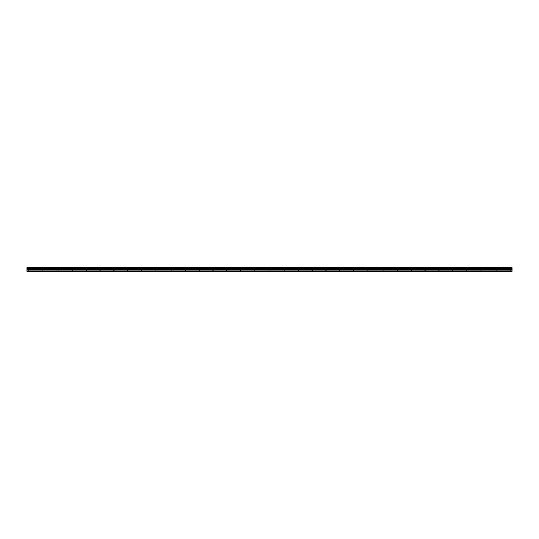 <?xml version="1.0" encoding="UTF-8"?>
<svg xmlns="http://www.w3.org/2000/svg" width="539" height="539" viewBox="0 0 539 539"><rect width="100%" height="100%" fill="white"/><g stroke="black" fill="none" stroke-linecap="round" stroke-linejoin="round"><path stroke-width="0.4" stroke-dasharray="2.69 2.02" d="M29.308 269.675L28.183 269.675L29.308 269.675M29.308 271.326L28.601 271.326L29.308 271.326M509.692 269.675L510.817 269.675L509.692 269.675M509.692 271.326L510.399 271.326L509.692 271.326M495.563 269.675L496.682 269.675L495.563 269.675M495.563 271.326L496.271 271.326L495.563 271.326M481.435 269.675L482.553 269.675L481.435 269.675M481.435 271.326L482.142 271.326L481.435 271.326M467.306 269.675L466.188 269.675L467.306 269.675M467.306 271.326L466.599 271.326L467.306 271.326M453.178 269.675L452.059 269.675L453.178 269.675M453.178 271.326L452.47 271.326L453.178 271.326M439.049 269.675L437.931 269.675L439.049 269.675M439.049 271.326L439.757 271.326L439.049 271.326M424.921 269.675L426.039 269.675L424.921 269.675M424.921 271.326L425.628 271.326L424.921 271.326M410.792 269.675L409.674 269.675L410.792 269.675M410.792 271.326L410.085 271.326L410.792 271.326M396.664 269.675L395.545 269.675L396.664 269.675M396.664 271.326L395.956 271.326L396.664 271.326M382.535 269.675L381.417 269.675L382.535 269.675M382.535 271.326L383.242 271.326L382.535 271.326M368.406 269.675L369.525 269.675L368.406 269.675M368.406 271.326L367.699 271.326L368.406 271.326M354.278 269.675L353.16 269.675L354.278 269.675M354.278 271.326L353.571 271.326L354.278 271.326M340.143 269.675L339.024 269.675L340.143 269.675M340.143 271.326L340.85 271.326L340.143 271.326M326.014 269.675L327.133 269.675L326.014 269.675M326.014 271.326L325.307 271.326L326.014 271.326M311.886 269.675L310.767 269.675L311.886 269.675M311.886 271.326L311.178 271.326L311.886 271.326M297.757 269.675L296.639 269.675L297.757 269.675M297.757 271.326L297.05 271.326L297.757 271.326M283.629 269.675L282.51 269.675L283.629 269.675M283.629 271.326L282.921 271.326L283.629 271.326M269.5 269.675L268.382 269.675L269.5 269.675M269.5 271.326L268.793 271.326L269.5 271.326M255.371 269.675L256.49 269.675L255.371 269.675M255.371 271.326L256.079 271.326L255.371 271.326M241.243 269.675L240.124 269.675L241.243 269.675M241.243 271.326L240.535 271.326L241.243 271.326M227.114 269.675L228.233 269.675L227.114 269.675M227.114 271.326L227.822 271.326L227.114 271.326M212.986 269.675L211.867 269.675L212.986 269.675M212.986 271.326L212.278 271.326L212.986 271.326M198.857 269.675L199.976 269.675L198.857 269.675M198.857 271.326L198.15 271.326L198.857 271.326M184.722 269.675L183.604 269.675L184.722 269.675M184.722 271.326L185.429 271.326L184.722 271.326M170.593 269.675L171.712 269.675L170.593 269.675M170.593 271.326L171.301 271.326L170.593 271.326M156.465 269.675L155.347 269.675L156.465 269.675M156.465 271.326L157.172 271.326L156.465 271.326M142.336 269.675L141.218 269.675L142.336 269.675M142.336 271.326L143.044 271.326L142.336 271.326M128.208 269.675L127.089 269.675L128.208 269.675M128.208 271.326L128.915 271.326L128.208 271.326M114.079 269.675L112.961 269.675L114.079 269.675M114.079 271.326L114.787 271.326L114.079 271.326M99.951 269.675L98.832 269.675L99.951 269.675M99.951 271.326L100.658 271.326L99.951 271.326M85.822 269.675L84.704 269.675L85.822 269.675M85.822 271.326L86.53 271.326L85.822 271.326M71.694 269.675L70.575 269.675L71.694 269.675M71.694 271.326L70.986 271.326L71.694 271.326M57.565 269.675L56.447 269.675L57.565 269.675M57.565 271.326L56.858 271.326L57.565 271.326M43.437 269.675L42.318 269.675L43.437 269.675M43.437 271.326L42.729 271.326L43.437 271.326M29.308 267.674L28.183 267.674L29.308 267.674M509.692 267.674L510.817 267.674L509.692 267.674M495.563 267.674L496.682 267.674L495.563 267.674M481.435 267.674L482.553 267.674L481.435 267.674M467.306 267.674L466.188 267.674L467.306 267.674M453.178 267.674L452.059 267.674L453.178 267.674M439.049 267.674L437.931 267.674L439.049 267.674M424.921 267.674L426.039 267.674L424.921 267.674M410.792 267.674L409.674 267.674L410.792 267.674M396.664 267.674L395.545 267.674L396.664 267.674M382.535 267.674L381.417 267.674L382.535 267.674M368.406 267.674L369.525 267.674L368.406 267.674M354.278 267.674L353.16 267.674L354.278 267.674M340.143 267.674L339.024 267.674L340.143 267.674M326.014 267.674L327.133 267.674L326.014 267.674M311.886 267.674L310.767 267.674L311.886 267.674M297.757 267.674L296.639 267.674L297.757 267.674M283.629 267.674L282.51 267.674L283.629 267.674M269.5 267.674L268.382 267.674L269.5 267.674M255.371 267.674L256.49 267.674L255.371 267.674M241.243 267.674L240.124 267.674L241.243 267.674M227.114 267.674L228.233 267.674L227.114 267.674M212.986 267.674L211.867 267.674L212.986 267.674M198.857 267.674L199.976 267.674L198.857 267.674M184.722 267.674L183.604 267.674L184.722 267.674M170.593 267.674L171.712 267.674L170.593 267.674M156.465 267.674L155.347 267.674L156.465 267.674M142.336 267.674L141.218 267.674L142.336 267.674M128.208 267.674L127.089 267.674L128.208 267.674M114.079 267.674L112.961 267.674L114.079 267.674M99.951 267.674L98.832 267.674L99.951 267.674M85.822 267.674L84.704 267.674L85.822 267.674M71.694 267.674L70.575 267.674L71.694 267.674M57.565 267.674L56.447 267.674L57.565 267.674M43.437 267.674L42.318 267.674L43.437 267.674M26.95 271.05L512.05 271.05L26.95 271.326L26.95 267.903L512.05 267.903L26.95 267.903M512.05 271.05L512.05 267.903M26.95 267.674L512.05 267.674L26.95 267.674M512.05 268.597L26.95 268.597M26.95 270.086L512.05 270.086M512.05 268.301L26.95 268.301M512.05 268.193L26.95 268.193M26.95 269.399L512.05 269.399M512.05 269.722L26.95 269.722M28.601 271.326L28.601 269.675M508.991 271.326L508.991 269.675M494.863 271.326L494.863 269.675M480.727 271.326L480.727 269.675M466.599 271.326L466.599 269.675M452.47 271.326L452.47 269.675M438.342 271.326L438.342 269.675M424.213 271.326L424.213 269.675M410.085 271.326L410.085 269.675M395.956 271.326L395.956 269.675M381.828 271.326L381.828 269.675M367.699 271.326L367.699 269.675M353.571 271.326L353.571 269.675M339.442 271.326L339.442 269.675M325.307 271.326L325.307 269.675M311.178 271.326L311.178 269.675M297.05 271.326L297.05 269.675M282.921 271.326L282.921 269.675M268.793 271.326L268.793 269.675M254.664 271.326L254.664 269.675M240.535 271.326L240.535 269.675M226.407 271.326L226.407 269.675M212.278 271.326L212.278 269.675M198.15 271.326L198.15 269.675M184.021 271.326L184.021 269.675M169.893 271.326L169.893 269.675M155.758 271.326L155.758 269.675M141.629 271.326L141.629 269.675M127.5 271.326L127.5 269.675M113.372 271.326L113.372 269.675M99.243 271.326L99.243 269.675M85.115 271.326L85.115 269.675M70.986 271.326L70.986 269.675M56.858 271.326L56.858 269.675M42.729 271.326L42.729 269.675M28.183 269.675L28.183 267.674M508.573 269.675L508.573 267.674M494.445 269.675L494.445 267.674M480.316 269.675L480.316 267.674M466.188 269.675L466.188 267.674M452.059 269.675L452.059 267.674M437.931 269.675L437.931 267.674M423.802 269.675L423.802 267.674M409.674 269.675L409.674 267.674M395.545 269.675L395.545 267.674M381.417 269.675L381.417 267.674M367.288 269.675L367.288 267.674M353.16 269.675L353.16 267.674M339.024 269.675L339.024 267.674M324.896 269.675L324.896 267.674M310.767 269.675L310.767 267.674M296.639 269.675L296.639 267.674M282.51 269.675L282.51 267.674M268.382 269.675L268.382 267.674M254.253 269.675L254.253 267.674M240.124 269.675L240.124 267.674M225.996 269.675L225.996 267.674M211.867 269.675L211.867 267.674M197.739 269.675L197.739 267.674M183.604 269.675L183.604 267.674M169.475 269.675L169.475 267.674M155.347 269.675L155.347 267.674M141.218 269.675L141.218 267.674M127.089 269.675L127.089 267.674M112.961 269.675L112.961 267.674M98.832 269.675L98.832 267.674M84.704 269.675L84.704 267.674M70.575 269.675L70.575 267.674M56.447 269.675L56.447 267.674M42.318 269.675L42.318 267.674M30.009 271.326L30.009 269.675M510.399 271.326L510.399 269.675M496.271 271.326L496.271 269.675M482.142 271.326L482.142 269.675M468.014 271.326L468.014 269.675M453.885 271.326L453.885 269.675M439.757 271.326L439.757 269.675M425.628 271.326L425.628 269.675M411.5 271.326L411.5 269.675M397.371 271.326L397.371 269.675M383.242 271.326L383.242 269.675M369.107 271.326L369.107 269.675M354.979 271.326L354.979 269.675M340.85 271.326L340.85 269.675M326.722 271.326L326.722 269.675M312.593 271.326L312.593 269.675M298.465 271.326L298.465 269.675M284.336 271.326L284.336 269.675M270.207 271.326L270.207 269.675M256.079 271.326L256.079 269.675M241.95 271.326L241.95 269.675M227.822 271.326L227.822 269.675M213.693 271.326L213.693 269.675M199.558 271.326L199.558 269.675M185.429 271.326L185.429 269.675M171.301 271.326L171.301 269.675M157.172 271.326L157.172 269.675M143.044 271.326L143.044 269.675M128.915 271.326L128.915 269.675M114.787 271.326L114.787 269.675M100.658 271.326L100.658 269.675M86.53 271.326L86.53 269.675M72.401 271.326L72.401 269.675M58.273 271.326L58.273 269.675M44.137 271.326L44.137 269.675M26.95 267.782L512.05 267.782L26.95 267.782M30.427 269.675L30.427 267.674M510.817 269.675L510.817 267.674M496.682 269.675L496.682 267.674M482.553 269.675L482.553 267.674M468.425 269.675L468.425 267.674M454.296 269.675L454.296 267.674M440.168 269.675L440.168 267.674M426.039 269.675L426.039 267.674M411.911 269.675L411.911 267.674M397.782 269.675L397.782 267.674M383.653 269.675L383.653 267.674M369.525 269.675L369.525 267.674M355.396 269.675L355.396 267.674M341.261 269.675L341.261 267.674M327.133 269.675L327.133 267.674M313.004 269.675L313.004 267.674M298.875 269.675L298.875 267.674M284.747 269.675L284.747 267.674M270.618 269.675L270.618 267.674M256.49 269.675L256.49 267.674M242.361 269.675L242.361 267.674M228.233 269.675L228.233 267.674M214.104 269.675L214.104 267.674M199.976 269.675L199.976 267.674M185.84 269.675L185.84 267.674M171.712 269.675L171.712 267.674M157.583 269.675L157.583 267.674M143.455 269.675L143.455 267.674M129.326 269.675L129.326 267.674M115.198 269.675L115.198 267.674M101.069 269.675L101.069 267.674M86.941 269.675L86.941 267.674M72.812 269.675L72.812 267.674M58.684 269.675L58.684 267.674M44.555 269.675L44.555 267.674"/><path stroke-width="0.81" d="M26.95 271.05L26.95 267.674L512.05 267.674L512.05 271.326L26.95 271.326L512.05 271.05M26.95 270.086L512.05 270.086M26.95 268.597L512.05 268.597M26.95 268.301L512.05 268.301M512.05 267.903L26.95 267.903M26.95 268.193L512.05 268.193M512.05 269.399L26.95 269.399M26.95 269.722L512.05 269.722"/></g></svg>
